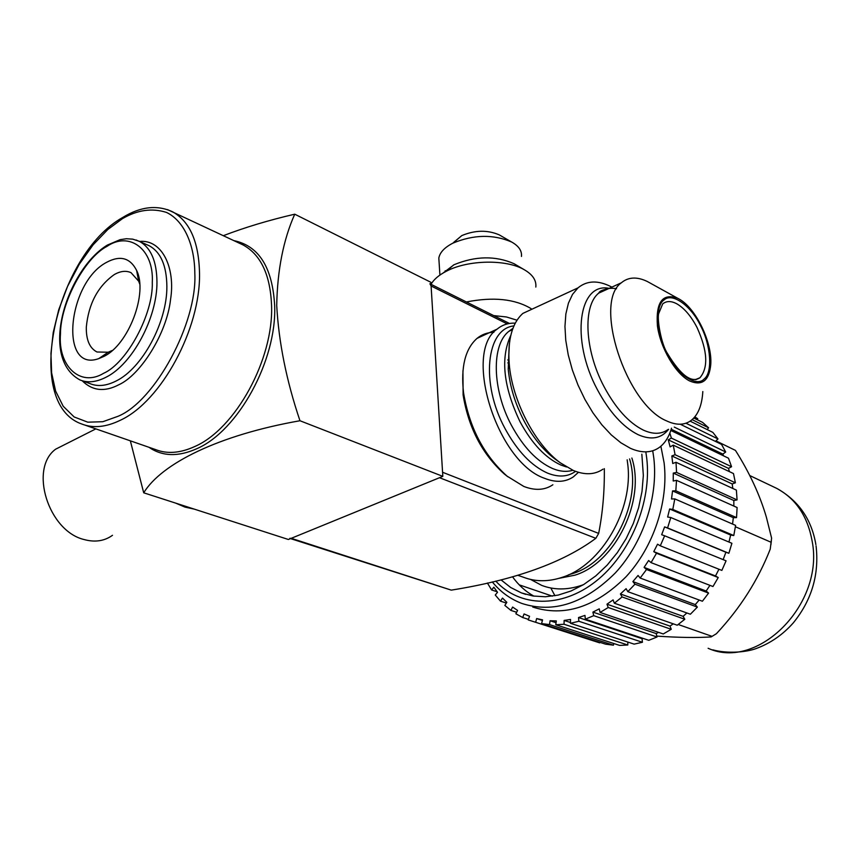 <?xml version="1.0" encoding="UTF-8"?>
<svg xmlns="http://www.w3.org/2000/svg" width="860" height="860" viewBox="0 0 860 860"><rect width="100%" height="100%" fill="white"/><g stroke="black" fill="none" stroke-linecap="round" stroke-linejoin="round"><path stroke-width="1.29" d="M501.025 579.876L510.614 587.455L521.418 592.905L533.049 596.012L545.39 596.765L558.14 595.099L571.018 591.003L583.693 584.542L595.84 575.856L607.16 565.128L617.351 552.614L626.144 538.618L633.293 523.514L638.625 507.669L642.001 491.512L643.345 475.451L641.839 454.188M715.939 440.868L735.45 450.404C749.565 472.731 759.875 494.984 766.367 517.15L771.603 538.123L770.237 549.131C758.079 580.145 740.127 608.353 716.369 633.734L711.123 636.927C696.729 637.873 678.615 637.593 656.803 636.11M532.738 607.042C564.311 617.2 595.399 607.128 625.972 576.823C653.536 547.1 668.725 501.412 664.103 462.82L660.878 446.222M676.003 462.282L676.573 472.409L737.074 499.896L736.386 490.114L676.003 462.282L672.746 463.508L671.832 455.94L675.078 454.714L735.386 482.804L733.483 473.559L673.251 445.147L675.078 454.714M676.519 480.331L737.106 507.529L736.536 517.602L675.82 490.802L676.519 480.331L673.229 481.009L673.283 473.097L676.573 472.409M674.788 498.886L735.612 525.385L733.784 535.543L672.799 509.453L674.788 498.886L671.52 498.993L672.552 490.909L675.82 490.802M670.8 517.526L731.903 543.294L728.861 553.281L667.586 527.933L670.8 517.526L667.639 517.032L669.639 508.98L672.799 509.453M664.662 535.791L726.066 560.817L721.862 570.406L660.287 545.799L664.662 535.791L661.673 534.726L664.597 526.89L667.586 527.933M656.503 553.259L718.229 577.544L712.972 586.52L651.063 562.634L656.503 553.259L653.761 551.647L657.534 544.197L660.287 545.799M646.526 569.513L708.575 593.099L702.405 601.237L640.152 578.038L646.526 569.513L644.086 567.385L648.612 560.516L651.063 562.634M634.959 584.187L697.352 607.106L690.386 614.233L627.811 591.669L634.959 584.187L632.874 581.596L638.055 575.458L640.152 578.038M622.092 596.947L684.807 619.264L677.239 625.22L614.341 603.215L622.092 596.947L620.404 593.959L626.112 588.681L627.811 591.669M608.224 607.515L671.262 629.294L663.264 633.96L600.065 612.438L608.224 607.515L606.977 604.193L613.083 599.893L614.341 603.215M593.712 615.674L657.018 637.013L648.784 640.302L585.327 619.168L593.712 615.674L592.905 612.105L599.259 608.858L600.065 612.438M578.866 621.275L642.42 642.269L634.132 644.129L570.449 623.285L578.866 621.275L578.522 617.544L584.972 615.416L585.327 619.168M564.031 624.253L627.8 645L619.63 645.409L555.764 624.758L564.031 624.253L564.138 620.436L570.545 619.458L570.449 623.285M549.529 624.575L613.459 645.183L605.591 644.162L541.585 623.607L549.529 624.575L550.077 620.759L556.302 620.931L555.764 624.758M599.85 642.323L599.721 642.861L528.201 619.909L529.556 616.297L524.062 613.943L522.708 617.534L515.882 613.782L517.58 610.407L512.614 607.053L510.915 610.417L504.831 605.418L506.841 602.322L502.487 598.066L500.488 601.151L495.263 595.034L497.521 592.271L493.855 587.197L491.608 589.949L487.405 583.026M528.405 619.372L522.708 617.534M516.634 612.266L510.915 610.417M506.357 603.064L500.488 601.151M497.188 591.798L491.608 589.949M694.848 416.853L697.761 418.766L694.579 417.175M693.816 418.035L702.62 422.41L708.586 427.796L692.139 419.648M690.139 421.163L712.854 432.387L717.982 438.944L685.947 423.217M680.851 424.517L721.551 444.394L725.7 452.005L674.261 427.087M670.8 430.462L728.484 458.208L731.559 466.733L671.391 438.084L669.811 433.16M712.005 636.346L678.217 624.5M770.721 542.101L735.408 526.761M733.859 506.067L733.827 500.509L737.074 499.896M732.559 524.052L733.322 517.677L736.536 517.602M728.957 542.047L730.656 535.049L733.784 535.543M723.163 559.624L725.894 552.238L728.861 553.281M718.229 577.544L715.509 575.963L718.938 569.234M708.575 593.099L706.146 591.024L709.941 585.348M697.352 607.106L695.267 604.591L699.18 600.043M684.807 619.264L683.109 616.362L686.882 612.965M671.262 629.294L669.983 626.091L673.283 623.833M657.018 637.013L656.18 633.573L658.609 632.38M642.42 642.269L642.033 638.668L642.99 638.378M627.8 645L627.843 642.076M613.459 645.183L613.685 643.495M697.148 419.702L697.761 418.766M707.124 429.559L708.586 427.796M715.391 441.384L717.982 438.944M723.604 455.864L722.819 454.101L725.7 452.005M729.409 471.635L728.495 468.377L731.559 466.733M732.817 488.469L732.204 483.954L735.386 482.804M673.251 445.147L670.112 446.888L668.263 439.836L671.391 438.084M535.662 622.307L536.629 618.566L542.553 619.856L541.585 623.607M671.832 455.94L732.204 483.954M668.263 439.836L728.495 468.377M671.198 429.226L722.819 454.101M536.629 618.566L542.402 620.425M550.077 620.759L556.054 622.704M564.138 620.436L570.47 622.511M578.522 617.544L642.033 638.668M592.905 612.105L656.18 633.573M606.977 604.193L669.983 626.091M620.404 593.959L683.109 616.362M632.874 581.596L695.267 604.591M644.086 567.385L706.146 591.024M653.761 551.647L715.509 575.963M664.597 526.89L725.894 552.238M669.639 508.98L730.656 535.049M672.552 490.909L733.322 517.677M673.283 473.097L733.827 500.509M551.163 588.659L554.937 595.743M512.603 576.888C518.451 585.069 525.557 591.497 533.92 596.152M519.225 584.854L552.367 596.152M530.598 579.436L541.682 585.38C553.969 590.078 567.149 590.111 581.22 585.466L583.585 584.606M518.032 575.361L523.525 577.264C535.619 581.897 548.615 581.887 562.515 577.221C601.505 564.977 633.734 509.367 627.692 463.809L627.166 459.842M595.84 538.317C562.967 562.72 514.774 579.984 451.285 590.132L291.26 538.306L439.514 477.708L595.84 538.317L598.667 533.404L442.567 472.269L431.096 285.982L507.271 323.919M604.311 468.657C604.601 491.178 602.72 512.764 598.667 533.404M290.529 538.607L451.285 590.132M291.26 538.306L289.788 538.371M508.969 360.426L507.744 359.931M507.808 362.888L509.163 363.113M429.903 283.757L431.096 285.982M103.619 373.294C80.141 387.57 57.803 365.822 60.469 334.013C60.34 303.688 84.474 257.989 106.941 246.39C129.419 230.953 154.09 249.099 152.284 282.317C153.413 313.803 126.936 363.103 103.619 373.294M82.162 380.743C92.418 390.859 104.608 392.203 118.744 384.785C140.374 375.186 166.926 333.443 170.57 299.344C175.59 268.116 162.282 239.252 139.556 241.423M118.056 416.283L102.813 421.722L87.774 422.174L74.175 416.971L63.199 406.253L55.599 391.02L51.622 372.842L50.944 353.406L53.223 332.53L58.738 309.718L67.575 286.369L79.292 264.214L93.073 244.863L107.812 229.512L122.421 218.666C137.417 209.904 152.134 207.83 166.55 212.441C184.556 221.095 194.704 245.713 194.822 273.448C197.316 322.994 154.961 401.254 118.056 416.283M139.739 284.079L138.675 281.22L131.042 272.684C126.108 270.416 120.54 271.029 114.326 274.544C97.9 286.197 88.558 303.752 86.301 327.23C86.129 340.022 89.698 348.268 97.008 351.998L108.209 352.224L112.445 350.396M106.522 262.375C67.392 282.789 59.039 372.993 98.739 358.62L104.071 356.33C128.688 344.452 148.113 292.991 136.6 270.395C130.118 257.753 120.088 255.087 106.522 262.375M130.344 440.836L143.706 492.801C161.734 463.4 218.849 435.01 299.968 420.744C286.509 380.958 278.758 342.527 276.716 305.44C277.382 270.061 283.392 239.65 294.743 214.194C268.922 220.171 245.132 227.33 223.363 235.672M143.706 492.801L288.379 539.489L442.825 476.354L430.871 282.284L294.743 214.194M442.825 476.354L299.968 420.744M575.544 471.355C567.837 476.902 558.505 477.483 547.54 473.108C531.501 465.959 517.333 451.124 505.056 428.613C480.321 383.377 486.255 328.584 513.914 325.918M700.513 325.65C691.107 305.816 672.219 292.163 664.103 299.936C654.901 305.483 656.416 333.97 667.317 353.965C677.271 374.767 696.75 387.559 704.275 378.873C712.929 372.337 710.822 344.72 700.513 325.65M493.866 332.336C487.502 332.39 481.879 334.411 477.01 338.399C465.217 348.913 460.723 366.994 463.529 392.644C469.259 427.334 483.761 455.155 507.045 476.117L523.794 486.438C535.071 490.791 544.756 490.243 552.872 484.771M462.938 370.81L463.11 394.966C468.517 427.807 482.256 454.166 504.325 474.021L507.83 476.762M515.247 323.166C508.357 322.865 502.326 324.844 497.134 329.111C462.648 352.159 497.069 462.315 544.573 478.31C555.796 482.761 565.418 482.267 573.426 476.816L578.447 472.312M535.393 307.6L522.88 313.395C512.044 323.156 507.497 340.033 509.238 364.027C512.108 400.459 534.942 444.405 560.301 462.809L573.351 470.485C584.918 475.214 594.787 474.774 602.967 469.173M611.847 287.132L611.084 286.702C598.012 280.091 586.982 280.478 577.995 287.874L572.513 294.41L568.417 303.182L565.858 313.964L564.955 326.445L565.751 340.238L568.245 354.933L572.373 370.036L578.006 385.065L584.961 399.513L593.002 412.918L601.871 424.829L611.256 434.88L620.855 442.771L630.369 448.286C641.775 453.295 651.418 453.016 659.287 447.469C664.92 443.33 668.994 436.891 671.52 428.162M651.128 283.596L647.322 281.5C637.002 276.522 628.348 276.952 621.35 282.789C592.97 302.365 625.876 404.308 666.554 420.873C676.293 425.442 684.452 425.324 691.053 420.519C698.094 414.971 702.018 405.318 702.813 391.547M689.548 380.926C675.562 373.842 660.383 347.977 657.427 325.94C655.739 302.172 662.447 292.927 677.551 298.194L679.067 299C695.718 307.944 712.338 342.248 710.779 364.296C709.242 380.722 702.168 386.269 689.548 380.926M493.704 315.598L506.4 316.964L516.989 320.189M466.389 301.967C493.361 296.678 514.936 298.914 531.136 308.654M431.032 284.316C433.816 279.425 438.901 275.071 446.318 271.255L446.856 270.975C468.41 259.774 506.336 259.172 524.149 269.653C532.641 274.534 536.522 280.338 535.823 287.068M443.147 272.986L454.069 264.719C475.483 255.925 495.489 255.592 514.065 263.708L515.462 264.525M439.127 262.837L438.826 258.065C439.858 252.485 444.448 247.562 452.607 243.294L452.973 243.111C473.742 234.522 493.285 234.156 511.592 241.993C518.731 245.981 522.02 250.787 521.461 256.43M453.811 242.273L461.831 235.575C475.075 230.072 487.545 229.835 499.262 234.877L500.359 235.511M446.093 271.362L445.2 270.739M194.242 509.12L184.997 507.11L175.676 503.121M67.746 443.072L55.61 449.2C28.864 468.764 48.44 531.244 84.226 539.575C95.019 542.499 104.447 541.08 112.488 535.307M652.718 450.769L653.815 458.111C658.362 496.929 643.043 542.939 615.362 572.9C584.649 603.441 553.496 613.632 521.891 603.462C510.249 599.022 500.38 591.841 492.307 581.93M495.79 581.124C519.623 607.192 561.204 608.601 595.679 581.467C630.187 554.507 651.912 502.046 646.741 458.326L645.935 452.618M708.113 648.279C757.499 670.94 824.461 604.3 812.195 541.391C807.723 516.376 795.898 498.703 776.73 488.383L773.581 486.889M568.557 574.803L573.125 573.416C612.6 561.311 642.484 500.95 629.574 458.917M631.874 458.025C645.753 500.617 615.416 562.827 574.985 575.157L559.021 578.328M106.145 377.164C96.374 382.195 87.634 383.119 79.915 379.916C38.281 357.394 67.575 269.029 107.403 245.068L120.088 239.671L126.366 238.736L132.709 239.144L139.385 241.348C150.93 247.669 156.789 261.3 156.961 282.22C157.176 317.974 132.236 364.328 106.145 377.164M82.108 380.722L89.978 383.614C97.707 386.817 106.468 385.925 116.24 380.937C142.341 368.209 167.184 322.113 166.872 286.488C166.647 265.643 160.734 252.055 149.156 245.724L147.232 244.863M120.572 420.142C106.059 427.248 93.063 428.506 81.571 423.937C22.489 403.19 55.481 254.678 122.851 217.397C140.578 206.529 157.154 204.669 172.602 211.797C189.899 221.504 198.875 242.025 199.52 273.351C200.606 328.746 161.239 401.33 120.572 420.142M233.888 240.628C258.957 245.842 272.545 267.546 274.662 305.752C276.866 360.286 238.123 430.881 196.897 448.662C178.332 456.983 162.357 456.52 148.952 447.286M85.086 425.152L155.51 449.554C167.216 454.177 180.321 453.156 194.822 446.501C235.479 428.893 273.684 359.233 271.567 305.418C270.33 274.974 260.902 254.85 243.273 245.046L240.37 243.67M136.073 239.994L147.06 244.788M167.56 209.625L240.262 243.627M512.807 328.66L508.937 331.283C491.339 344.645 492.017 389.344 511.506 425.431C523.353 447.178 536.995 461.519 552.453 468.474C559.914 471.56 566.708 472.151 572.814 470.259M566.525 466.991L561.021 465.099C545.595 458.09 531.953 443.674 520.074 421.841C503.39 386.817 500.283 358.007 510.775 335.432M509.185 345.269L508.228 369.187C509.905 386.473 515.14 403.641 523.923 420.69C532.663 437.095 542.843 449.715 554.463 458.573L556.452 460.025M668.607 429.301C661.286 438.579 651.149 440.385 638.163 434.698C623.027 427.173 609.407 412.112 597.313 389.526C570.374 339.517 578.716 281.94 609.159 288.369M616.534 288.745C609.622 287.466 603.688 288.917 598.743 293.12C582.693 305.752 584.617 350.009 603.86 386.312C615.534 408.156 628.671 422.744 643.269 430.065C653.062 434.526 661.318 434.354 668.037 429.527M667.543 353.6C661.082 344.204 656.911 318.576 658.728 313.502L662.695 303.902C666.554 300.763 671.38 300.806 677.175 304.021C684.603 308.504 691.236 316.351 697.062 327.563C707.565 350.88 708.511 367.607 699.922 377.766L696.019 379.604M712.822 649.859C728.001 653.976 746.663 652.084 755.918 648.633C770.259 643.398 782.718 634.82 793.286 622.898C811.722 600.194 819.322 574.512 816.065 545.874M771.377 540.703L770.893 544.821M750.157 475.741L776.73 488.383C798.542 500.595 811.593 519.332 815.871 544.595M521.418 592.905L525.804 594.378M430.989 284.294L509.486 323.467M108.209 352.224L98.739 358.62M138.675 281.22L136.6 270.395M138.471 275.888L137.578 275.501M560.301 462.809L556.431 460.003M504.325 474.021L507.045 476.117M463.11 394.966L463.529 392.644M477.01 338.399L497.134 329.111M512.915 328.348L508.937 331.283L512.442 329.681M509.356 343.688L508.228 369.187L509.238 364.027M522.88 313.395L577.995 287.874M608.128 288.831C602.548 289.755 599.42 291.196 598.743 293.12L621.35 282.789M677.551 298.194L647.322 281.5M695.235 379.668L699.922 377.766C691.515 383.356 680.733 375.315 667.564 353.654M514.065 263.708L524.149 269.653M461.831 235.575L452.973 243.111M499.262 234.877L511.592 241.993M439.911 275.071L438.826 258.065M453.65 264.923L446.318 271.255M95.847 428.882L55.61 449.2"/></g></svg>
